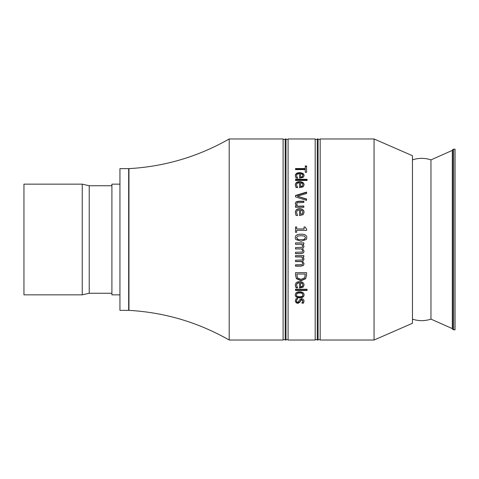 <?xml version="1.0" encoding="UTF-8"?>
<svg xmlns="http://www.w3.org/2000/svg" width="479" height="479" viewBox="0 0 479 479"><rect width="100%" height="100%" fill="white"/><g stroke="black" fill="none" stroke-linecap="round" stroke-linejoin="round"><path stroke-width="0.72" d="M307.081 290.106L295.519 290.106M307.081 290.46L295.519 290.46L295.519 289.25L307.081 289.25L307.081 290.46M302.908 284.975L302.255 283.185L300.596 282.574L300.596 286.789L302.267 286.37L302.908 284.975L302.255 283.49L300.596 282.879M302.255 283.185L302.255 283.49M304.057 284.736L303.135 287.178L299.531 287.987L299.531 282.574C297.573 282.628 296.585 283.442 296.555 285.017L297.555 287.855L297.555 287.52L296.034 287.52L295.333 285.035M303.135 286.849L299.531 287.651M296.034 287.52L295.333 285.352C295.387 282.915 296.824 281.664 299.626 281.598C302.459 281.73 303.931 282.879 304.057 285.047L303.135 287.178M297.555 287.855L296.034 287.855M299.531 282.879C297.573 282.933 296.585 283.748 296.555 285.334M297.531 277.94L301.063 279.359L304.65 277.814L305.315 274.048L296.794 274.048L297.531 277.94M296.794 274.048L305.315 274.048M306.584 274.784L305.71 278.437L301.046 280.478L296.411 278.419L295.519 274.808M305.71 278.706L301.046 280.766L296.411 278.694L295.519 275.054L295.519 272.659L306.584 272.659L306.584 275.03L305.71 278.437M304.057 251.146L303.351 252.858L300.992 253.547L295.519 253.547M304.057 246.493L302.62 248.637L304.057 251.224L303.351 252.954L300.992 253.642L295.519 253.642L295.519 252.259L302.147 252.026L302.728 250.87L301.698 248.942L295.519 248.972L295.519 247.577L302.147 247.344L302.728 246.182L301.728 244.272L295.519 244.272L295.519 242.877L303.824 242.877L303.824 244.272L302.908 244.272L304.057 246.541L302.62 248.703M303.824 244.242L302.908 244.272M302.728 246.182L301.728 244.242L295.519 244.242M302.728 250.87L301.698 248.876L295.519 248.906M296.519 237.728L298.142 239.5L301.052 239.745L304.434 239.344L305.584 237.722L304.416 236.075L301.046 235.686L297.71 236.063L296.519 237.722L297.681 239.356M304.434 239.344L303.949 239.5L305.584 237.722M306.332 239.5L301.052 241.242L295.759 239.5L295.286 237.722C295.262 235.351 297.184 234.177 301.046 234.219C304.961 234.189 306.883 235.363 306.811 237.734L306.332 239.5L301.052 241.254L295.759 239.5M295.286 237.722C295.262 235.321 297.184 234.141 301.046 234.183C304.961 234.153 306.883 235.333 306.811 237.722M295.286 203.868L296.034 201.904L298.435 201.204L303.824 201.204L303.824 202.503L297.231 202.755L296.615 203.964L297.621 206.221L303.824 206.221M296.034 202.162L298.435 201.473L303.824 201.473M295.519 206.221L296.435 206.221L295.286 203.623L296.034 201.904M297.621 206.221L303.824 205.988L303.824 207.311L295.519 207.311L295.519 205.988L296.435 205.988M296.615 203.964L297.621 205.988M295.519 179.733L307.081 179.733M307.081 180.445L295.519 180.445L295.519 179.32L307.081 179.32L307.081 180.445M300.596 173.715L300.596 177.092L302.267 176.721L302.908 175.506L302.255 174.23L300.596 173.715M302.267 176.721L302.267 177.158L300.596 177.529L300.596 177.092M302.267 177.158L302.908 175.506M296.555 175.817L297.555 178.41L297.555 177.984L296.034 178.044L295.333 175.829C295.387 173.745 296.824 172.685 299.626 172.65C302.459 172.745 303.931 173.715 304.057 175.565L303.135 177.44L299.531 178.17L299.531 173.715C297.573 173.751 296.585 174.452 296.555 175.817L297.555 177.984M295.333 176.272C295.387 174.2 296.824 173.153 299.626 173.117C302.459 173.206 303.931 174.17 304.057 176.009M296.92 177.577L296.92 177.14M305.279 166.488L306.584 166.488M295.519 169.051L305.279 169.051L305.279 165.979L306.584 165.979L306.584 172.326L305.279 172.326L305.279 169.608L295.519 169.608L295.519 168.56L305.279 168.56M300.596 182.81L300.596 186.487L302.267 186.086L302.908 184.762L302.255 183.379L300.596 182.81M302.267 186.086L302.267 186.457L300.596 186.852L300.596 186.487M302.267 186.457L302.908 184.762M296.555 185.098L297.555 187.81L297.555 187.451L296.034 187.517L295.333 185.116C295.387 182.846 296.824 181.691 299.626 181.649C302.459 181.751 303.931 182.81 304.057 184.828L303.135 186.858L299.531 187.648L299.531 182.81C297.573 182.852 296.585 183.613 296.555 185.098L297.555 187.451M295.333 185.493C295.387 183.235 296.824 182.092 299.626 182.05C302.459 182.152 303.931 183.206 304.057 185.205M296.92 186.906L296.92 186.541M297.393 196.222L306.584 199.013L306.584 200.384L295.519 196.905L295.519 195.474L306.584 192.079L306.584 193.474L297.393 196.222L306.584 199.294M295.519 195.779L306.584 192.408M300.596 210.042L300.596 214.257L302.267 213.802L302.908 212.287L302.255 210.694L300.596 210.042M302.267 213.802L300.596 214.257M302.267 213.975L302.908 212.287M296.555 212.676L297.555 215.52L296.034 215.43L295.333 212.694C295.387 210.077 296.824 208.742 299.626 208.688C302.459 208.814 303.931 210.042 304.057 212.365L303.135 214.682L299.531 215.58L299.531 210.042C297.573 210.089 296.585 210.964 296.555 212.676L297.555 215.352M295.333 212.88C295.387 210.281 296.824 208.958 299.626 208.904C302.459 209.03 303.931 210.245 304.057 212.55M304.069 227.052L305.081 227.052L306.62 229.309M296.651 228.962L304.069 229.034L304.069 226.968L305.081 226.968L306.62 229.237L306.62 230.381L296.651 230.381L296.651 232.339L295.519 232.339L295.519 226.968L296.651 226.968L296.651 228.962L304.069 228.962M295.519 227.052L296.651 227.052M304.057 263.618L303.351 265.294L300.992 265.965L295.519 265.965M304.057 259.061L302.62 261.169L304.057 263.791L303.351 265.474L300.992 266.15L295.519 266.15L295.519 264.797L302.147 264.57L302.728 263.438L301.698 261.558L295.519 261.582L295.519 260.217L302.147 259.989L302.728 258.846L301.728 256.966L295.519 256.966L295.519 255.588L303.824 255.588L303.824 256.966L302.908 256.966L304.057 259.193L302.62 261.318M303.824 256.846L302.908 256.966M302.728 258.846L301.728 256.846L295.519 256.846M302.728 263.438L301.698 261.402L295.519 261.426M296.489 294.848C296.489 296.07 297.549 296.699 299.674 296.723C301.812 296.705 302.872 296.076 302.854 294.848C302.872 293.609 301.812 292.974 299.674 292.944C297.567 292.974 296.507 293.609 296.489 294.848L296.489 294.465C296.507 293.232 297.567 292.603 299.674 292.573L299.674 292.944M299.674 292.573C301.812 292.603 302.872 293.232 302.854 294.465L302.854 294.848M304.057 294.465C303.991 296.405 302.53 297.417 299.674 297.501C296.812 297.417 295.351 296.405 295.286 294.465M304.057 294.848C303.991 296.806 302.53 297.824 299.674 297.902C296.812 297.824 295.351 296.806 295.286 294.848C295.399 292.843 296.86 291.795 299.674 291.717C302.524 291.831 303.985 292.879 304.057 294.848M304.021 300.728L303.423 302.716L301.926 302.716L301.926 303.159L302.848 300.704L301.68 299.411L300.483 300.351L300.141 301.525L297.914 302.95L296.076 302.309L295.321 300.429M300.141 301.525L300.141 301.962L297.914 303.399L296.076 302.752L295.321 300.854L296.022 298.651L297.591 298.71L297.591 298.297L296.501 300.902L296.776 301.902L297.728 302.291L298.902 301.327L299.243 300.135L301.483 298.68C303.081 298.77 303.931 299.591 304.021 301.153L303.423 303.159L301.926 303.159M302.848 301.135L301.68 299.83L300.483 300.776L300.141 301.962M303.423 302.716L303.423 303.159M296.92 299.153L296.501 300.902M297.591 298.71L296.92 299.573M315.188 138.97L315.188 340.03L288.083 340.03L288.083 138.97L315.188 138.97M23.95 184.158L23.95 294.842L82.244 294.842L82.244 184.158L23.95 184.158M111.912 185.744L89.226 185.744L89.226 293.256L82.244 294.842M111.912 293.256L89.226 293.256M119.942 184.158L111.912 184.158L111.912 294.842L119.942 294.842M119.942 168.638L119.942 310.362L128.671 310.362L128.671 168.638L119.942 168.638M128.953 239.5L128.953 310.362C164.686 312.416 198.102 322.307 229.202 340.03L229.202 138.97C198.102 156.693 164.686 166.584 128.953 168.638L128.953 239.5M229.202 138.97L283.101 138.97L283.101 340.03L229.202 340.03M285.197 339.629L283.101 339.629M285.197 138.97L285.197 340.03L285.987 340.03L285.987 138.97L285.197 138.97M288.083 339.629L285.987 339.629M317.284 339.629L315.188 339.629M317.284 138.97L317.284 340.03L318.074 340.03L318.074 138.97L317.284 138.97M320.164 339.629L318.074 339.629M320.164 138.97L320.164 340.03L374.063 340.03L374.063 138.97L320.164 138.97M374.063 138.97L412.461 155.723L412.461 323.277L374.063 340.03M453.631 149.179L453.631 329.821L455.05 329.821L455.05 149.179L453.631 149.179L452.661 149.61L452.32 150.394L430.962 159.878L430.962 319.122C424.795 321.169 418.628 321.169 412.461 319.122M452.32 150.394L452.32 328.606L430.962 319.122M452.661 149.61L452.661 329.39L452.32 328.606M453.631 329.821L452.661 329.39M295.567 286.418L295.567 286.741M300.291 287.651L300.291 287.987M299.626 173.117L299.626 172.65M299.626 182.05L299.626 181.649M299.674 297.501L299.674 297.902M296.076 302.309L296.076 302.752M297.914 302.95L297.914 303.399M300.483 300.351L300.483 300.776M301.68 299.411L301.68 299.83M89.226 185.744L82.244 184.158M285.197 139.371L283.101 139.371M288.083 139.371L285.987 139.371M317.284 139.371L315.188 139.371M320.164 139.371L318.074 139.371M430.962 159.878C424.795 157.831 418.628 157.831 412.461 159.878"/></g></svg>
